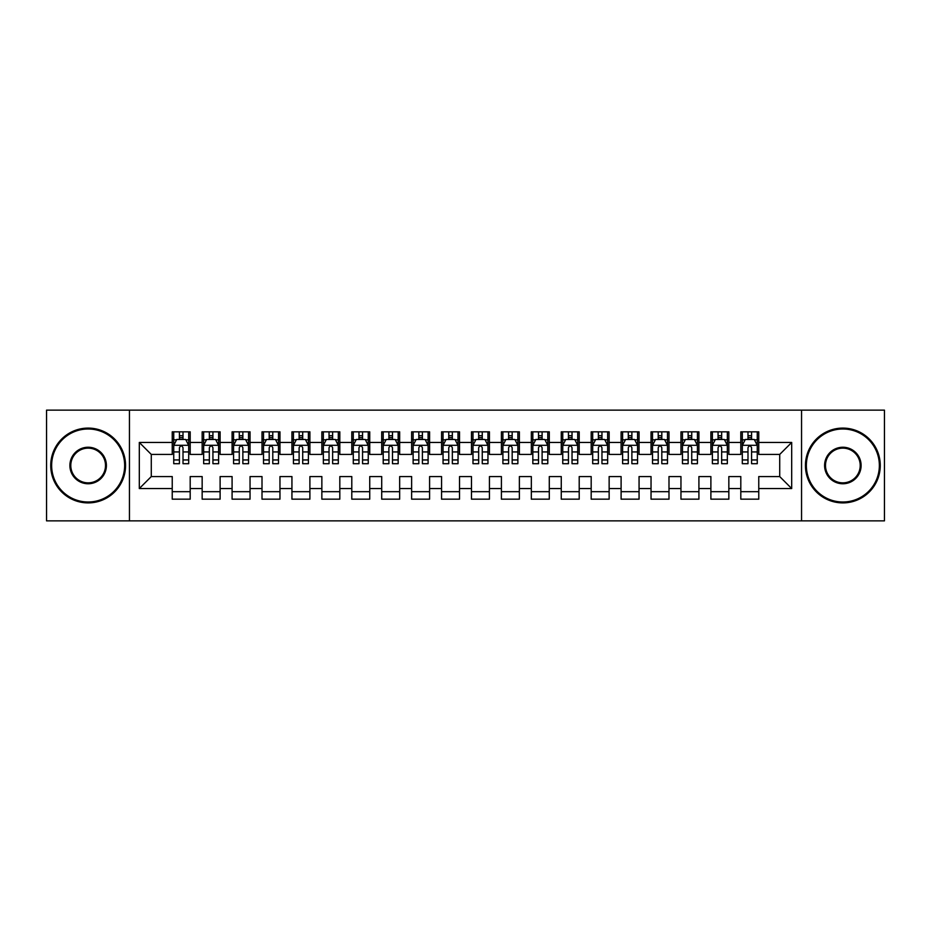 <?xml version="1.0" encoding="UTF-8"?>
<svg xmlns="http://www.w3.org/2000/svg" width="931" height="931" viewBox="0 0 931 931"><rect width="100%" height="100%" fill="white"/><g stroke="black" fill="none" stroke-linecap="round" stroke-linejoin="round"><path stroke-width="1.4" d="M801.556 520.86L884.45 520.86L884.45 410.14L801.556 410.14L801.556 520.86L129.444 520.86L129.444 410.14L46.55 410.14L46.55 520.86L129.444 520.86M801.556 410.14L129.444 410.14M139.313 488.542L139.313 442.458L172.235 442.458L172.235 454.433L151.287 454.433L151.287 476.567L139.313 488.542L172.235 488.542L172.235 499.167L190.192 499.167L190.192 488.542L202.155 488.542L202.155 499.167L220.112 499.167L220.112 488.542L232.087 488.542L232.087 499.167L250.043 499.167L250.043 488.542L262.007 488.542L262.007 499.167L279.963 499.167L279.963 488.542L291.938 488.542L291.938 499.167L309.895 499.167L309.895 488.542L321.858 488.542L321.858 499.167L339.815 499.167L339.815 488.542L351.79 488.542L351.79 499.167L369.735 499.167L369.735 488.542L381.71 488.542L381.71 499.167L399.667 499.167L399.667 488.542L411.63 488.542L411.63 499.167L429.587 499.167L429.587 488.542L441.562 488.542L441.562 499.167L459.518 499.167L459.518 488.542L471.482 488.542L471.482 499.167L489.438 499.167L489.438 488.542L501.413 488.542L501.413 499.167L519.37 499.167L519.37 488.542L531.333 488.542L531.333 499.167L549.29 499.167L549.29 488.542L561.265 488.542L561.265 499.167L579.21 499.167L579.21 488.542L591.185 488.542L591.185 499.167L609.142 499.167L609.142 488.542L621.105 488.542L621.105 499.167L639.062 499.167L639.062 488.542L651.037 488.542L651.037 499.167L668.993 499.167L668.993 488.542L680.957 488.542L680.957 499.167L698.913 499.167L698.913 488.542L710.888 488.542L710.888 499.167L728.845 499.167L728.845 488.542L740.808 488.542L740.808 499.167L758.765 499.167L758.765 476.567L779.713 476.567L779.713 454.433L758.765 454.433L758.765 442.458L791.687 442.458L791.687 488.542L758.765 488.542M758.765 442.458L758.765 431.833L740.808 431.833L740.808 442.458L728.845 442.458L728.845 431.833L710.888 431.833L710.888 442.458L698.913 442.458L698.913 431.833L680.957 431.833L680.957 442.458L668.993 442.458L668.993 431.833L651.037 431.833L651.037 442.458L639.062 442.458L639.062 431.833L621.105 431.833L621.105 442.458L609.142 442.458L609.142 431.833L591.185 431.833L591.185 442.458L579.21 442.458L579.21 431.833L561.265 431.833L561.265 442.458L549.29 442.458L549.29 431.833L531.333 431.833L531.333 442.458L519.37 442.458L519.37 431.833L501.413 431.833L501.413 442.458L489.438 442.458L489.438 431.833L471.482 431.833L471.482 442.458L459.518 442.458L459.518 431.833L441.562 431.833L441.562 442.458L429.587 442.458L429.587 431.833L411.63 431.833L411.63 442.458L399.667 442.458L399.667 431.833L381.71 431.833L381.71 442.458L369.735 442.458L369.735 431.833L351.79 431.833L351.79 442.458L339.815 442.458L339.815 431.833L321.858 431.833L321.858 442.458L309.895 442.458L309.895 431.833L291.938 431.833L291.938 442.458L279.963 442.458L279.963 431.833L262.007 431.833L262.007 442.458L250.043 442.458L250.043 431.833L232.087 431.833L232.087 442.458L220.112 442.458L220.112 431.833L202.155 431.833L202.155 442.458L190.192 442.458L190.192 431.833L172.235 431.833L172.235 442.458M728.845 488.542L728.845 476.567L740.808 476.567L740.808 488.542M791.687 442.458L779.713 454.433M698.913 488.542L698.913 476.567L710.888 476.567L710.888 488.542M740.808 442.458L740.808 454.433L728.845 454.433L728.845 442.458M668.993 488.542L668.993 476.567L680.957 476.567L680.957 488.542M710.888 442.458L710.888 454.433L698.913 454.433L698.913 442.458M639.062 488.542L639.062 476.567L651.037 476.567L651.037 488.542M680.957 442.458L680.957 454.433L668.993 454.433L668.993 442.458M609.142 488.542L609.142 476.567L621.105 476.567L621.105 488.542M651.037 442.458L651.037 454.433L639.062 454.433L639.062 442.458M579.21 488.542L579.21 476.567L591.185 476.567L591.185 488.542M621.105 442.458L621.105 454.433L609.142 454.433L609.142 442.458M549.29 488.542L549.29 476.567L561.265 476.567L561.265 488.542M591.185 442.458L591.185 454.433L579.21 454.433L579.21 442.458M519.37 488.542L519.37 476.567L531.333 476.567L531.333 488.542M561.265 442.458L561.265 454.433L549.29 454.433L549.29 442.458M489.438 488.542L489.438 476.567L501.413 476.567L501.413 488.542M531.333 442.458L531.333 454.433L519.37 454.433L519.37 442.458M459.518 488.542L459.518 476.567L471.482 476.567L471.482 488.542M501.413 442.458L501.413 454.433L489.438 454.433L489.438 442.458M429.587 488.542L429.587 476.567L441.562 476.567L441.562 488.542M471.482 442.458L471.482 454.433L459.518 454.433L459.518 442.458M399.667 488.542L399.667 476.567L411.63 476.567L411.63 488.542M441.562 442.458L441.562 454.433L429.587 454.433L429.587 442.458M369.735 488.542L369.735 476.567L381.71 476.567L381.71 488.542M411.63 442.458L411.63 454.433L399.667 454.433L399.667 442.458M339.815 488.542L339.815 476.567L351.79 476.567L351.79 488.542M381.71 442.458L381.71 454.433L369.735 454.433L369.735 442.458M309.895 488.542L309.895 476.567L321.858 476.567L321.858 488.542M351.79 442.458L351.79 454.433L339.815 454.433L339.815 442.458M279.963 488.542L279.963 476.567L291.938 476.567L291.938 488.542M321.858 442.458L321.858 454.433L309.895 454.433L309.895 442.458M250.043 488.542L250.043 476.567L262.007 476.567L262.007 488.542M291.938 442.458L291.938 454.433L279.963 454.433L279.963 442.458M220.112 488.542L220.112 476.567L232.087 476.567L232.087 488.542M262.007 442.458L262.007 454.433L250.043 454.433L250.043 442.458M190.192 488.542L190.192 476.567L202.155 476.567L202.155 488.542M232.087 442.458L232.087 454.433L220.112 454.433L220.112 442.458M151.287 476.567L172.235 476.567L172.235 488.542M202.155 442.458L202.155 454.433L190.192 454.433L190.192 442.458M740.808 439.316L742.31 439.316M757.264 439.316L758.765 439.316M710.888 439.316L712.378 439.316M727.344 439.316L728.845 439.316M680.957 439.316L682.458 439.316M697.424 439.316L698.913 439.316M651.037 439.316L652.526 439.316M667.492 439.316L668.993 439.316M621.105 439.316L622.606 439.316M637.572 439.316L639.062 439.316M591.185 439.316L592.686 439.316M607.64 439.316L609.142 439.316M561.265 439.316L562.755 439.316M577.72 439.316L579.21 439.316M531.333 439.316L532.835 439.316M547.789 439.316L549.29 439.316M501.413 439.316L502.903 439.316M517.869 439.316L519.37 439.316M471.482 439.316L472.983 439.316M487.949 439.316L489.438 439.316M441.562 439.316L443.051 439.316M458.017 439.316L459.518 439.316M411.63 439.316L413.131 439.316M428.097 439.316L429.587 439.316M381.71 439.316L383.211 439.316M398.165 439.316L399.667 439.316M351.79 439.316L353.28 439.316M368.245 439.316L369.735 439.316M321.858 439.316L323.36 439.316M338.314 439.316L339.815 439.316M291.938 439.316L293.428 439.316M308.394 439.316L309.895 439.316M262.007 439.316L263.508 439.316M278.474 439.316L279.963 439.316M232.087 439.316L233.576 439.316M248.542 439.316L250.043 439.316M202.155 439.316L203.656 439.316M218.622 439.316L220.112 439.316M172.235 439.316L173.736 439.316M188.69 439.316L190.192 439.316M172.235 491.684L190.192 491.684M202.155 491.684L220.112 491.684M232.087 491.684L250.043 491.684M262.007 491.684L279.963 491.684M291.938 491.684L309.895 491.684M321.858 491.684L339.815 491.684M351.79 491.684L369.735 491.684M381.71 491.684L399.667 491.684M411.63 491.684L429.587 491.684M441.562 491.684L459.518 491.684M471.482 491.684L489.438 491.684M501.413 491.684L519.37 491.684M531.333 491.684L549.29 491.684M561.265 491.684L579.21 491.684M591.185 491.684L609.142 491.684M621.105 491.684L639.062 491.684M651.037 491.684L668.993 491.684M680.957 491.684L698.913 491.684M710.888 491.684L728.845 491.684M740.808 491.684L758.765 491.684M139.313 442.458L151.287 454.433M779.713 476.567L791.687 488.542M183.011 435.72L179.415 435.72M188.69 459.949L183.011 459.949L183.011 463.708L188.69 463.708L188.69 445.449L185.7 439.467L176.727 439.467L173.736 445.449L173.736 463.708L179.415 463.708L179.415 459.949L173.736 459.949M173.736 445.449L173.736 431.833M188.69 445.449L188.69 431.833M179.415 439.467L179.415 431.833M183.011 431.833L183.011 439.467M183.011 459.949L183.011 447.695C181.813 445.39 180.614 445.39 179.415 447.695L179.415 459.949M183.011 439.316L179.415 439.316M212.931 435.72L209.347 435.72M218.622 459.949L212.931 459.949L212.931 463.708L218.622 463.708L218.622 445.449L215.631 439.467L206.647 439.467L203.656 445.449L203.656 463.708L209.347 463.708L209.347 459.949L203.656 459.949M203.656 445.449L203.656 431.833M218.622 445.449L218.622 431.833M209.347 439.467L209.347 431.833M212.931 431.833L212.931 439.467M212.931 459.949L212.931 447.695C211.733 445.39 210.546 445.39 209.347 447.695L209.347 459.949M212.931 439.316L209.347 439.316M242.863 435.72L239.267 435.72M248.542 459.949L242.863 459.949L242.863 463.708L248.542 463.708L248.542 445.449L245.551 439.467L236.579 439.467L233.576 445.449L233.576 463.708L239.267 463.708L239.267 459.949L233.576 459.949M233.576 445.449L233.576 431.833M248.542 445.449L248.542 431.833M239.267 439.467L239.267 431.833M242.863 431.833L242.863 439.467M242.863 459.949L242.863 447.695C241.664 445.39 240.466 445.39 239.267 447.695L239.267 459.949M242.863 439.316L239.267 439.316M88.142 502.007A36.507 36.507 0 0 0 124.649 465.5A36.507 36.507 0 0 0 88.142 428.993A36.507 36.507 0 0 0 51.636 465.5A36.507 36.507 0 0 0 88.142 502.007M88.142 428.097A37.403 37.403 0 0 1 125.557 465.5A37.403 37.403 0 0 1 88.142 502.903A37.403 37.403 0 0 1 50.74 465.5A37.403 37.403 0 0 1 88.142 428.097M88.142 483.759A18.259 18.259 0 0 1 69.895 465.5A18.259 18.259 0 0 1 88.142 447.241A18.259 18.259 0 0 1 106.402 465.5A18.259 18.259 0 0 1 88.142 483.759M88.142 448.148A17.352 17.352 0 0 0 70.791 465.5A17.352 17.352 0 0 0 88.142 482.852A17.352 17.352 0 0 0 105.506 465.5A17.352 17.352 0 0 0 88.142 448.148M842.858 502.007A36.507 36.507 0 0 0 879.364 465.5A36.507 36.507 0 0 0 842.858 428.993A36.507 36.507 0 0 0 806.351 465.5A36.507 36.507 0 0 0 842.858 502.007M842.858 428.097A37.403 37.403 0 0 1 880.26 465.5A37.403 37.403 0 0 1 842.858 502.903A37.403 37.403 0 0 1 805.443 465.5A37.403 37.403 0 0 1 842.858 428.097M842.858 483.759A18.259 18.259 0 0 1 824.598 465.5A18.259 18.259 0 0 1 842.858 447.241A18.259 18.259 0 0 1 861.105 465.5A18.259 18.259 0 0 1 842.858 483.759M842.858 448.148A17.352 17.352 0 0 0 825.494 465.5A17.352 17.352 0 0 0 842.858 482.852A17.352 17.352 0 0 0 860.209 465.5A17.352 17.352 0 0 0 842.858 448.148M272.783 435.72L269.187 435.72M278.474 459.949L272.783 459.949L272.783 463.708L278.474 463.708L278.474 445.449L275.471 439.467L266.499 439.467L263.508 445.449L263.508 463.708L269.187 463.708L269.187 459.949L263.508 459.949M263.508 445.449L263.508 431.833M278.474 445.449L278.474 431.833M269.187 439.467L269.187 431.833M272.783 431.833L272.783 439.467M272.783 459.949L272.783 447.695C271.584 445.39 270.386 445.39 269.187 447.695L269.187 459.949M272.783 439.316L269.187 439.316M302.703 435.72L299.119 435.72M308.394 459.949L302.703 459.949L302.703 463.708L308.394 463.708L308.394 445.449L305.403 439.467L296.419 439.467L293.428 445.449L293.428 463.708L299.119 463.708L299.119 459.949L293.428 459.949M293.428 445.449L293.428 431.833M308.394 445.449L308.394 431.833M299.119 439.467L299.119 431.833M302.703 431.833L302.703 439.467M302.703 459.949L302.703 447.695C301.516 445.39 300.317 445.39 299.119 447.695L299.119 459.949M302.703 439.316L299.119 439.316M332.635 435.72L329.039 435.72M338.314 459.949L332.635 459.949L332.635 463.708L338.314 463.708L338.314 445.449L335.323 439.467L326.35 439.467L323.36 445.449L323.36 463.708L329.039 463.708L329.039 459.949L323.36 459.949M323.36 445.449L323.36 431.833M338.314 445.449L338.314 431.833M329.039 439.467L329.039 431.833M332.635 431.833L332.635 439.467M332.635 459.949L332.635 447.695C331.436 445.39 330.237 445.39 329.039 447.695L329.039 459.949M332.635 439.316L329.039 439.316M362.555 435.72L358.97 435.72M368.245 459.949L362.555 459.949L362.555 463.708L368.245 463.708L368.245 445.449L365.255 439.467L356.27 439.467L353.28 445.449L353.28 463.708L358.97 463.708L358.97 459.949L353.28 459.949M353.28 445.449L353.28 431.833M368.245 445.449L368.245 431.833M358.97 439.467L358.97 431.833M362.555 431.833L362.555 439.467M362.555 459.949L362.555 447.695C361.368 445.39 360.169 445.39 358.97 447.695L358.97 459.949M362.555 439.316L358.97 439.316M392.486 435.72L388.89 435.72M398.165 459.949L392.486 459.949L392.486 463.708L398.165 463.708L398.165 445.449L395.175 439.467L386.202 439.467L383.211 445.449L383.211 463.708L388.89 463.708L388.89 459.949L383.211 459.949M383.211 445.449L383.211 431.833M398.165 445.449L398.165 431.833M388.89 439.467L388.89 431.833M392.486 431.833L392.486 439.467M392.486 459.949L392.486 447.695C391.288 445.39 390.089 445.39 388.89 447.695L388.89 459.949M392.486 439.316L388.89 439.316M422.406 435.72L418.822 435.72M428.097 459.949L422.406 459.949L422.406 463.708L428.097 463.708L428.097 445.449L425.106 439.467L416.122 439.467L413.131 445.449L413.131 463.708L418.822 463.708L418.822 459.949L413.131 459.949M413.131 445.449L413.131 431.833M428.097 445.449L428.097 431.833M418.822 439.467L418.822 431.833M422.406 431.833L422.406 439.467M422.406 459.949L422.406 447.695C421.208 445.39 420.021 445.39 418.822 447.695L418.822 459.949M422.406 439.316L418.822 439.316M452.338 435.72L448.742 435.72M458.017 459.949L452.338 459.949L452.338 463.708L458.017 463.708L458.017 445.449L455.026 439.467L446.054 439.467L443.051 445.449L443.051 463.708L448.742 463.708L448.742 459.949L443.051 459.949M443.051 445.449L443.051 431.833M458.017 445.449L458.017 431.833M448.742 439.467L448.742 431.833M452.338 431.833L452.338 439.467M452.338 459.949L452.338 447.695C451.139 445.39 449.941 445.39 448.742 447.695L448.742 459.949M452.338 439.316L448.742 439.316M482.258 435.72L478.662 435.72M487.949 459.949L482.258 459.949L482.258 463.708L487.949 463.708L487.949 445.449L484.946 439.467L475.974 439.467L472.983 445.449L472.983 463.708L478.662 463.708L478.662 459.949L472.983 459.949M472.983 445.449L472.983 431.833M487.949 445.449L487.949 431.833M478.662 439.467L478.662 431.833M482.258 431.833L482.258 439.467M482.258 459.949L482.258 447.695C481.059 445.39 479.861 445.39 478.662 447.695L478.662 459.949M482.258 439.316L478.662 439.316M512.178 435.72L508.594 435.72M517.869 459.949L512.178 459.949L512.178 463.708L517.869 463.708L517.869 445.449L514.878 439.467L505.894 439.467L502.903 445.449L502.903 463.708L508.594 463.708L508.594 459.949L502.903 459.949M502.903 445.449L502.903 431.833M517.869 445.449L517.869 431.833M508.594 439.467L508.594 431.833M512.178 431.833L512.178 439.467M512.178 459.949L512.178 447.695C510.991 445.39 509.792 445.39 508.594 447.695L508.594 459.949M512.178 439.316L508.594 439.316M542.11 435.72L538.514 435.72M547.789 459.949L542.11 459.949L542.11 463.708L547.789 463.708L547.789 445.449L544.798 439.467L535.825 439.467L532.835 445.449L532.835 463.708L538.514 463.708L538.514 459.949L532.835 459.949M532.835 445.449L532.835 431.833M547.789 445.449L547.789 431.833M538.514 439.467L538.514 431.833M542.11 431.833L542.11 439.467M542.11 459.949L542.11 447.695C540.911 445.39 539.712 445.39 538.514 447.695L538.514 459.949M542.11 439.316L538.514 439.316M572.03 435.72L568.445 435.72M577.72 459.949L572.03 459.949L572.03 463.708L577.72 463.708L577.72 445.449L574.73 439.467L565.745 439.467L562.755 445.449L562.755 463.708L568.445 463.708L568.445 459.949L562.755 459.949M562.755 445.449L562.755 431.833M577.72 445.449L577.72 431.833M568.445 439.467L568.445 431.833M572.03 431.833L572.03 439.467M572.03 459.949L572.03 447.695C570.843 445.39 569.644 445.39 568.445 447.695L568.445 459.949M572.03 439.316L568.445 439.316M601.961 435.72L598.365 435.72M607.64 459.949L601.961 459.949L601.961 463.708L607.64 463.708L607.64 445.449L604.65 439.467L595.677 439.467L592.686 445.449L592.686 463.708L598.365 463.708L598.365 459.949L592.686 459.949M592.686 445.449L592.686 431.833M607.64 445.449L607.64 431.833M598.365 439.467L598.365 431.833M601.961 431.833L601.961 439.467M601.961 459.949L601.961 447.695C600.763 445.39 599.564 445.39 598.365 447.695L598.365 459.949M601.961 439.316L598.365 439.316M631.881 435.72L628.297 435.72M637.572 459.949L631.881 459.949L631.881 463.708L637.572 463.708L637.572 445.449L634.581 439.467L625.597 439.467L622.606 445.449L622.606 463.708L628.297 463.708L628.297 459.949L622.606 459.949M622.606 445.449L622.606 431.833M637.572 445.449L637.572 431.833M628.297 439.467L628.297 431.833M631.881 431.833L631.881 439.467M631.881 459.949L631.881 447.695C630.683 445.39 629.496 445.39 628.297 447.695L628.297 459.949M631.881 439.316L628.297 439.316M661.813 435.72L658.217 435.72M667.492 459.949L661.813 459.949L661.813 463.708L667.492 463.708L667.492 445.449L664.501 439.467L655.529 439.467L652.526 445.449L652.526 463.708L658.217 463.708L658.217 459.949L652.526 459.949M652.526 445.449L652.526 431.833M667.492 445.449L667.492 431.833M658.217 439.467L658.217 431.833M661.813 431.833L661.813 439.467M661.813 459.949L661.813 447.695C660.614 445.39 659.416 445.39 658.217 447.695L658.217 459.949M661.813 439.316L658.217 439.316M691.733 435.72L688.137 435.72M697.424 459.949L691.733 459.949L691.733 463.708L697.424 463.708L697.424 445.449L694.421 439.467L685.449 439.467L682.458 445.449L682.458 463.708L688.137 463.708L688.137 459.949L682.458 459.949M682.458 445.449L682.458 431.833M697.424 445.449L697.424 431.833M688.137 439.467L688.137 431.833M691.733 431.833L691.733 439.467M691.733 459.949L691.733 447.695C690.534 445.39 689.336 445.39 688.137 447.695L688.137 459.949M691.733 439.316L688.137 439.316M721.653 435.72L718.069 435.72M727.344 459.949L721.653 459.949L721.653 463.708L727.344 463.708L727.344 445.449L724.353 439.467L715.369 439.467L712.378 445.449L712.378 463.708L718.069 463.708L718.069 459.949L712.378 459.949M712.378 445.449L712.378 431.833M727.344 445.449L727.344 431.833M718.069 439.467L718.069 431.833M721.653 431.833L721.653 439.467M721.653 459.949L721.653 447.695C720.466 445.39 719.267 445.39 718.069 447.695L718.069 459.949M721.653 439.316L718.069 439.316M751.585 435.72L747.989 435.72M757.264 459.949L751.585 459.949L751.585 463.708L757.264 463.708L757.264 445.449L754.273 439.467L745.3 439.467L742.31 445.449L742.31 463.708L747.989 463.708L747.989 459.949L742.31 459.949M742.31 445.449L742.31 431.833M757.264 445.449L757.264 431.833M747.989 439.467L747.989 431.833M751.585 431.833L751.585 439.467M751.585 459.949L751.585 447.695C750.386 445.39 749.187 445.39 747.989 447.695L747.989 459.949M751.585 439.316L747.989 439.316M188.621 445.297L173.806 445.297M173.736 439.828L176.541 439.828M185.886 439.828L188.69 439.828M179.415 451.931L173.736 451.931M188.69 451.931L183.011 451.931M183.011 437.628L179.415 437.628M218.541 445.297L203.726 445.297M203.656 439.828L206.473 439.828M215.806 439.828L218.622 439.828M209.347 451.931L203.656 451.931M218.622 451.931L212.931 451.931M212.931 437.628L209.347 437.628M248.472 445.297L233.658 445.297M233.576 439.828L236.393 439.828M245.726 439.828L248.542 439.828M239.267 451.931L233.576 451.931M248.542 451.931L242.863 451.931M242.863 437.628L239.267 437.628M278.392 445.297L263.578 445.297M263.508 439.828L266.324 439.828M275.657 439.828L278.474 439.828M269.187 451.931L263.508 451.931M278.474 451.931L272.783 451.931M272.783 437.628L269.187 437.628M308.324 445.297L293.509 445.297M293.428 439.828L296.244 439.828M305.577 439.828L308.394 439.828M299.119 451.931L293.428 451.931M308.394 451.931L302.703 451.931M302.703 437.628L299.119 437.628M338.244 445.297L323.429 445.297M323.36 439.828L326.164 439.828M335.509 439.828L338.314 439.828M329.039 451.931L323.36 451.931M338.314 451.931L332.635 451.931M332.635 437.628L329.039 437.628M368.164 445.297L353.361 445.297M353.28 439.828L356.096 439.828M365.429 439.828L368.245 439.828M358.97 451.931L353.28 451.931M368.245 451.931L362.555 451.931M362.555 437.628L358.97 437.628M398.096 445.297L383.281 445.297M383.211 439.828L386.016 439.828M395.361 439.828L398.165 439.828M388.89 451.931L383.211 451.931M398.165 451.931L392.486 451.931M392.486 437.628L388.89 437.628M428.016 445.297L413.201 445.297M413.131 439.828L415.948 439.828M425.281 439.828L428.097 439.828M418.822 451.931L413.131 451.931M428.097 451.931L422.406 451.931M422.406 437.628L418.822 437.628M457.947 445.297L443.133 445.297M443.051 439.828L445.868 439.828M455.201 439.828L458.017 439.828M448.742 451.931L443.051 451.931M458.017 451.931L452.338 451.931M452.338 437.628L448.742 437.628M487.867 445.297L473.053 445.297M472.983 439.828L475.799 439.828M485.132 439.828L487.949 439.828M478.662 451.931L472.983 451.931M487.949 451.931L482.258 451.931M482.258 437.628L478.662 437.628M517.799 445.297L502.984 445.297M502.903 439.828L505.719 439.828M515.052 439.828L517.869 439.828M508.594 451.931L502.903 451.931M517.869 451.931L512.178 451.931M512.178 437.628L508.594 437.628M547.719 445.297L532.904 445.297M532.835 439.828L535.639 439.828M544.984 439.828L547.789 439.828M538.514 451.931L532.835 451.931M547.789 451.931L542.11 451.931M542.11 437.628L538.514 437.628M577.639 445.297L562.836 445.297M562.755 439.828L565.571 439.828M574.904 439.828L577.72 439.828M568.445 451.931L562.755 451.931M577.72 451.931L572.03 451.931M572.03 437.628L568.445 437.628M607.571 445.297L592.756 445.297M592.686 439.828L595.491 439.828M604.836 439.828L607.64 439.828M598.365 451.931L592.686 451.931M607.64 451.931L601.961 451.931M601.961 437.628L598.365 437.628M637.491 445.297L622.676 445.297M622.606 439.828L625.423 439.828M634.756 439.828L637.572 439.828M628.297 451.931L622.606 451.931M637.572 451.931L631.881 451.931M631.881 437.628L628.297 437.628M667.422 445.297L652.608 445.297M652.526 439.828L655.343 439.828M664.676 439.828L667.492 439.828M658.217 451.931L652.526 451.931M667.492 451.931L661.813 451.931M661.813 437.628L658.217 437.628M697.342 445.297L682.528 445.297M682.458 439.828L685.274 439.828M694.607 439.828L697.424 439.828M688.137 451.931L682.458 451.931M697.424 451.931L691.733 451.931M691.733 437.628L688.137 437.628M727.274 445.297L712.459 445.297M712.378 439.828L715.194 439.828M724.527 439.828L727.344 439.828M718.069 451.931L712.378 451.931M727.344 451.931L721.653 451.931M721.653 437.628L718.069 437.628M757.194 445.297L742.379 445.297M742.31 439.828L745.114 439.828M754.459 439.828L757.264 439.828M747.989 451.931L742.31 451.931M757.264 451.931L751.585 451.931M751.585 437.628L747.989 437.628"/></g></svg>
